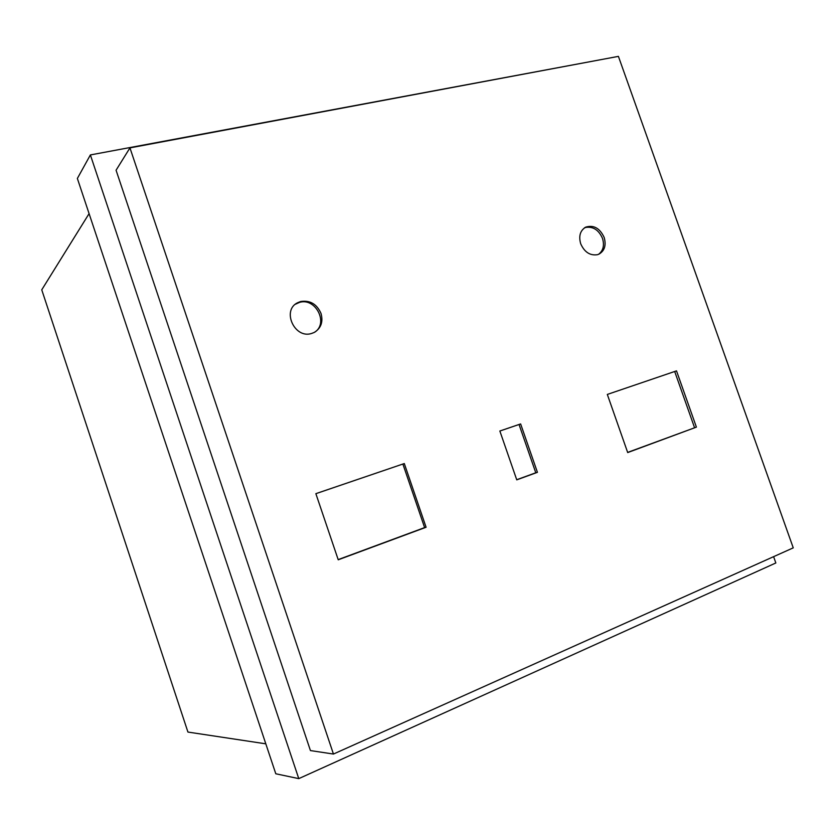 <?xml version="1.0" encoding="UTF-8"?>
<svg xmlns="http://www.w3.org/2000/svg" width="835" height="835" viewBox="0 0 835 835"><rect width="100%" height="100%" fill="white"/><g stroke="black" fill="none" stroke-linecap="round" stroke-linejoin="round"><path stroke-width="1.25" d="M315.004 332.017C328.698 322.842 315.411 297.364 299.525 302.385L295.298 304.284M300.704 301.498C310.098 300.099 316.872 304.086 321.026 313.48C323.312 321.934 321.037 328.259 314.2 332.466L311.58 333.468C294.63 339.104 281.52 310.432 297.542 302.75L300.704 301.498M598.559 254.32C603.246 250.667 604.561 245.344 602.484 238.361C598.81 230.053 593.267 226.41 585.878 227.412L584.364 227.945M604.164 237.443C606.367 245.26 604.623 250.834 598.914 254.164L597.463 254.696C590.042 255.802 584.448 252.16 580.69 243.747C578.519 236.023 580.21 230.481 585.753 227.12C593.685 224.74 599.822 228.174 604.164 237.443M404.297 463.55L426.09 527.25L338.238 559.794L315.86 493.662L404.297 463.55L315.87 493.673M338.175 559.607L424.618 527.595L402.877 464.041M426.09 527.25L424.618 527.595M516.761 479.854L499.852 431.006L520.633 423.94L537.427 472.328L516.761 479.854M516.719 479.718L535.788 472.777L519.036 424.493L499.862 431.027M537.427 472.328L535.788 472.777M520.633 423.94L519.036 424.493M694.543 427.635L674.69 371.491L607.316 394.433L676.507 370.865L696.4 427.123L627.649 452.403M676.507 370.865L674.69 371.491M696.4 427.123L627.701 452.57L607.316 394.423M265.812 743.828L187.938 732.065L41.75 289.818L89.084 213.635M773.607 556.663L775.84 562.967L298.773 778.627L90.378 154.934L597.463 60.297M129.947 147.889L116.065 170.225L310.432 750.571L333.447 754.047L129.947 147.889L618.411 56.373L793.25 547.854L333.447 754.047M90.378 154.934L77.363 178.46L275.79 773.774L298.773 778.627M585.753 227.12L584.594 227.788M297.542 302.75L296.362 303.637"/></g></svg>
